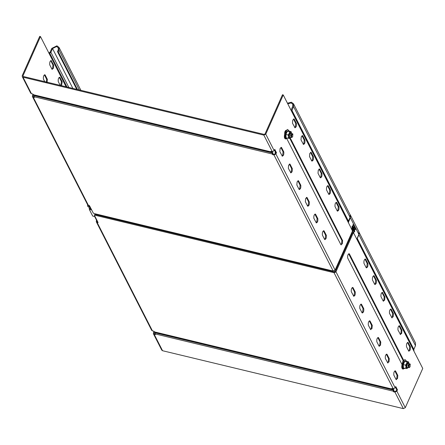 <?xml version="1.0" encoding="UTF-8"?>
<svg xmlns="http://www.w3.org/2000/svg" width="445" height="445" viewBox="0 0 445 445"><rect width="100%" height="100%" fill="white"/><g stroke="black" fill="none" stroke-linecap="round" stroke-linejoin="round"><path stroke-width="0.67" d="M358.909 232.034L415.485 342.945L415.491 345.654L413.844 349.347L413.989 351.272L422.75 368.449L405.284 407.676L403.359 408.632L394.938 392.117L393.552 391.784L393.241 391.172L155.205 333.928L155.516 334.54L154.131 334.212L162.553 350.721L403.359 408.632M34.287 95.046L34.215 95.675L272.251 152.919L270.877 151.289L272.262 151.623L263.841 135.113L23.034 77.202L31.456 93.717L30.672 93.127L22.25 76.612L22.25 75.6L39.716 36.368L40.467 36.551L23.001 75.778L23.351 76.496L264.158 134.401L265.014 133.978L282.48 94.752L283.231 94.93L291.992 112.107L291.853 110.749M263.841 135.113L265.765 134.162L283.231 94.93M272.696 151.662L272.896 153.914L274.281 154.248L275.138 153.825L275.716 152.518L274.465 150.054M280.845 147.445L281.596 147.629L283.81 151.962C283.988 154.793 283.398 156.123 282.035 155.945L282.764 154.938L283.059 151.784L280.845 147.445M299.057 189.314L299.78 188.296L300.069 185.137L297.855 180.792M290.88 172.927L288.332 168.282L288.621 165.128L290.107 164.305L292.315 168.644C292.493 171.475 291.903 172.799 290.546 172.621L291.275 171.62L291.564 168.46L289.345 164.11M311.717 160.884L312.434 159.872L312.729 156.712L310.51 152.362M303.534 144.503L300.987 139.858L301.282 136.698L302.761 135.881L304.975 140.214C305.148 143.045 304.558 144.375 303.201 144.197L303.929 143.19L304.219 140.036L301.999 135.686M293.5 119.021L294.251 119.199L296.465 123.538C296.643 126.369 296.053 127.698 294.696 127.515L295.424 126.514L295.714 123.354L293.5 119.021M320.222 177.561L320.945 176.548L321.234 173.389L319.015 169.039L319.777 169.234L321.985 173.572C322.163 176.404 321.574 177.727 320.216 177.549L318.003 173.216L318.292 170.057L319.777 169.234L319.443 168.928M340.859 244.644L341.582 243.632L341.877 240.472L289.784 138.351M285.951 130.841L285.718 130.385L286.48 130.58C285.123 130.402 284.527 131.726 284.705 134.557L284.767 134.679M307.567 205.99L308.29 204.973L308.58 201.819L306.36 197.469L307.117 197.663L309.331 201.997C309.509 204.828 308.919 206.157 307.556 205.979L305.348 201.641L305.637 198.481L307.117 197.663L306.783 197.352M328.727 194.243L329.45 193.225L329.739 190.065L327.526 185.721L328.282 185.91L330.496 190.249C330.674 193.08 330.079 194.409 328.722 194.226L326.508 189.893C326.335 187.061 326.925 185.732 328.282 185.91L327.948 185.604M317.085 218.495L314.865 214.145L315.627 214.34L317.836 218.673C318.014 221.51 317.424 222.834 316.067 222.656L316.796 221.649L317.085 218.495L317.836 218.673M324.577 239.343L325.301 238.331L325.595 235.171L323.376 230.821M337.238 210.919L337.961 209.901L338.25 206.747L336.031 202.397M393.669 388.824L393.87 391.077L395.255 391.411L396.111 390.983L396.69 389.675L395.433 387.211M335.196 271.572L352.412 232.913L352.835 232.674L352.412 232.913L353.163 233.091L335.953 271.75L395.16 387.829L395.744 386.521L397.446 389.859L396.862 391.166L405.284 407.676M383.173 300.981L383.896 299.963L384.191 296.804L381.971 292.46M400.517 334.629L397.969 329.984C397.797 327.153 398.386 325.829 399.743 326.007L401.957 330.34L401.663 333.5L400.183 334.323L400.912 333.322L401.201 330.162L398.981 325.812M392.407 316.64L392.696 313.486L390.476 309.136L391.238 309.331L393.447 313.664L393.157 316.823L391.678 317.647L392.407 316.64M387.862 363.053L385.314 358.414C385.136 355.583 385.726 354.253 387.089 354.431L389.297 358.77L389.008 361.924L387.528 362.747L388.257 361.746L388.546 358.587L386.327 354.242M379.351 346.377L379.018 346.071L379.746 345.07L380.041 341.91L377.822 337.56L378.578 337.755L380.792 342.094L380.503 345.248L379.018 346.071L376.809 341.732C376.631 338.901 377.221 337.577 378.578 337.755L378.244 337.449M396.039 379.44L396.762 378.422L397.051 375.269L394.837 370.919M408.699 351.01L409.417 349.998L409.712 346.839L407.492 342.489M370.518 329.406L371.241 328.388L371.531 325.234L369.311 320.884M403.354 360.995L348.674 253.8M374.996 284.594L374.662 284.288L375.391 283.287L375.68 280.127L373.461 275.778L374.223 275.972L376.431 280.311C376.609 283.142 376.019 284.466 374.662 284.288L372.448 279.955C372.27 277.118 372.866 275.794 374.223 275.972L373.889 275.666M362.341 313.024L362.007 312.713L362.736 311.711L363.025 308.557L360.806 304.208L361.562 304.397L363.776 308.735C363.954 311.567 363.365 312.896 362.007 312.713L359.794 308.379C359.616 305.548 360.205 304.219 361.562 304.397L361.229 304.091M353.831 296.342L351.289 291.703C351.111 288.872 351.7 287.542 353.057 287.72L355.271 292.059C355.449 294.89 354.854 296.214 353.497 296.036L354.226 295.035L354.515 291.876L352.301 287.526M366.485 267.918L366.152 267.612L366.886 266.605L367.175 263.451L364.956 259.101L365.712 259.296L367.926 263.629C368.104 266.466 367.514 267.79 366.152 267.612L363.943 263.273C363.765 260.442 364.355 259.118 365.712 259.296L365.378 258.99M413.989 351.272L353.586 232.857L353.163 233.091L353.586 232.857M382.394 292.343L384.942 296.987L384.652 300.147L383.167 300.965L380.959 296.631C380.781 293.8 381.371 292.471 382.728 292.649L381.977 292.471M383.501 301.276L383.167 300.965M399.41 325.701L399.743 326.007L398.993 325.823M392.012 317.953L389.464 313.308C389.286 310.476 389.876 309.147 391.238 309.331L390.905 309.025M386.755 354.125L387.089 354.431L386.332 354.253M397.808 375.447L397.513 378.606L396.033 379.429L393.825 375.091C393.647 372.259 394.237 370.93 395.594 371.113L397.808 375.447L397.051 375.269M396.367 379.735L396.033 379.429M395.26 370.802L395.594 371.113L394.843 370.93M410.462 347.022L410.173 350.176L408.688 350.999L406.48 346.666C406.302 343.835 406.891 342.505 408.249 342.683L410.462 347.022L409.712 346.839M409.022 351.305L408.688 350.999M407.915 342.377L408.249 342.683L407.498 342.505M371.992 328.571L370.513 329.395L368.299 325.056C368.121 322.224 368.716 320.901 370.073 321.079L372.287 325.412L371.992 328.571M370.846 329.701L370.513 329.395M369.739 320.773L370.073 321.079L369.322 320.895M402.169 364.833L347.662 257.978C347.484 255.141 348.073 253.817 349.431 253.995L403.832 360.645M349.097 253.689L349.431 253.995L348.68 253.817M352.724 287.414L353.057 287.72L352.307 287.542M272.262 151.623L274.187 150.671L274.771 149.364L276.473 152.696L275.889 154.003L335.102 270.082L352.312 231.422L352.396 230.521L291.992 112.107M282.369 156.251L279.827 151.606L280.116 148.452L281.596 147.629L281.262 147.323M296.837 184.964L297.132 181.805L298.612 180.982L300.826 185.32C300.998 188.152 300.408 189.475 299.051 189.297L296.837 184.964M298.278 180.676L298.612 180.982L297.861 180.804M299.385 189.603L299.051 189.297M289.773 163.999L290.107 164.305L289.35 164.122M309.498 156.534L309.787 153.38L311.266 152.557L313.48 156.89C313.658 159.727 313.069 161.051 311.706 160.873L309.498 156.534M310.933 152.251L311.266 152.557L310.515 152.374M312.04 161.179L311.706 160.873M302.428 135.575L302.761 135.881L302.01 135.697M295.029 127.826L292.482 123.182L292.771 120.022L294.251 119.199L293.917 118.893M320.55 177.855L320.216 177.549M290.218 137.905L342.628 240.65L342.339 243.81L340.853 244.633L286.808 138.679M341.187 244.939L340.853 244.633M307.89 206.285L307.556 205.979M329.055 194.537L328.722 194.226M316.401 222.962L313.853 218.317C313.675 215.486 314.27 214.162 315.627 214.34L315.294 214.034M322.364 234.999C322.186 232.162 322.775 230.838 324.132 231.016L326.346 235.355C326.524 238.186 325.929 239.51 324.572 239.332L322.364 234.999M323.799 230.71L324.132 231.016L323.382 230.838M324.906 239.638L324.572 239.332M335.018 206.569C334.84 203.738 335.43 202.414 336.787 202.592L339.001 206.925C339.179 209.756 338.589 211.086 337.232 210.908L335.018 206.569M336.453 202.286L336.787 202.592L336.036 202.408M337.566 211.214L337.232 210.908M40.467 36.551L49.228 53.728L50.891 52.243L52.538 48.544L56.598 46.53L58.256 47.776L58.256 49.923L57.5 51.626L58.251 51.809L59.013 50.101L59.007 47.393L56.916 45.824L51.787 48.366L50.14 52.059L48.861 53.005M154.443 332.009L154.098 332.788L154.465 333.505M33.47 94.852L33.125 95.625L33.475 96.337L34.154 96.504M44.728 81.635L43.388 79.015C43.215 76.184 43.805 74.855 45.162 75.033L47.376 79.371L47.081 82.525M44.828 74.727L45.162 75.033L44.405 74.843L46.619 79.188L47.376 79.371M60.437 85.813L58.228 81.48C58.05 78.648 58.64 77.319 59.997 77.497L62.211 81.836L61.527 85.674M59.663 77.191L59.997 77.497L59.241 77.308L61.455 81.652L60.776 85.49M51.158 60.514L53.7 65.159L53.411 68.313L51.931 69.136L49.718 64.803C49.54 61.966 50.129 60.642 51.492 60.82L50.736 60.642L52.949 64.976L53.7 65.159M52.265 69.442L51.931 69.136L52.66 68.135L52.949 64.976M33.158 97.049L88.538 205.623L89.595 205.874L93.25 213.049L94.023 213.528L333.177 271.038L273.964 154.96L272.579 154.626L272.268 154.014L34.232 96.771L34.543 97.383L33.158 97.049L32.374 96.459L32.958 94.14M154.131 334.212L153.347 333.622L153.931 331.297M152.429 330.874L153.814 331.208L154.126 331.82L392.167 389.064L391.85 388.452L393.235 388.785L334.028 272.707L94.874 215.196L94.446 215.386L98.1 222.556L97.049 222.3L152.429 330.874L151.645 330.285L96.265 221.71L96.504 220.158M46.33 82.347L46.619 79.188M97.366 221.588L97.016 220.876L97.644 221.66M94.446 215.386L95.191 214.484L94.757 214.674L95.191 214.484L334.345 271.995M154.448 333.5L154.098 332.788L154.448 333.5L155.127 333.661M31.456 93.717L32.841 94.045L33.153 94.663L271.194 151.906L272.067 151.667M272.251 152.919L272.268 154.014M34.232 96.771L34.215 95.675M33.675 94.618L33.153 94.663L33.675 94.618M155.261 332.204L155.188 332.832L393.224 390.076L392.685 389.025L393.041 388.83M154.649 331.781L154.126 331.82L154.649 331.781M392.167 389.064L392.685 389.025L392.167 389.064M155.188 332.832L155.205 333.928M393.224 390.076L393.241 391.172M396.69 389.675L397.446 389.859M393.552 391.784L393.87 391.077M395.16 387.829L393.235 388.785M394.938 392.117L396.862 391.166M413.895 349.987L357.274 239.004M334.028 272.707L335.953 271.75M357.413 240.361L357.268 238.437L358.915 234.743L359.204 233.002M275.716 152.518L276.473 152.696M272.579 154.626L272.896 153.914M273.964 154.96L275.889 154.003M33.125 95.625L33.475 96.337L33.125 95.625M287.787 103.869L291.086 102.923L292.738 104.163L292.743 106.311L291.024 110.21M293.489 103.785L350.065 214.69L350.07 217.399L348.424 221.093L348.563 221.888L291.898 110.827L293.494 106.489L293.489 103.785L291.403 102.211L287.453 103.212M335.102 270.082L333.177 271.038M22.25 76.612L23.034 77.202M23.001 75.778L23.351 76.496L23.001 75.778M162.553 350.721L161.769 350.132L153.347 333.622M348.468 221.738L348.569 223.017M76.729 89.328L57.5 51.626M77.48 89.512L58.251 51.809M96.265 221.71L97.049 222.3M88.538 205.623L87.76 205.034L32.374 96.459M334.306 270.888L335.157 272.557M352.668 226.127L352.034 226.622L352.151 228.291M352.785 227.796L352.073 228.19L352.212 226.666L352.768 226.121L352.785 227.796M352.93 228.074L352.162 228.802L352.067 226.388L352.835 225.66L352.93 228.074M352.078 228.763L352.752 228.029L352.746 225.654M354.426 229.564L353.786 230.065L353.903 231.734M354.543 231.233L353.825 231.628L353.97 230.11L354.52 229.564L354.543 231.233M353.825 229.826L354.593 229.103L354.687 231.517L353.92 232.24L353.825 229.826M353.831 232.201L354.504 231.472L354.498 229.092M348.557 221.877L350.387 217.766L358.898 234.448L356.801 239.154M353.769 233.441L351.216 228.441M352.423 231.066L353.258 232.713M355.538 229.464L352.985 224.458L355.371 229.665M355.36 229.42L352.985 224.458M353.069 230.543L354.109 228.19L353.53 227.05L352.484 229.398L353.18 230.643M275.255 153.564L275.132 151.367M349.915 214.395L350.382 215.057L350.387 217.766M358.898 234.448L358.893 231.739L350.382 215.057M352.412 230.566L353.564 232.818M353.708 229.409L353.931 228.146L353.347 227.011M352.891 230.499L353.53 229.364M353.069 228.257L353.502 227.723L353.886 228.469L353.63 229.042L353.069 228.257L353.447 229.003M353.141 230.059L352.624 229.258L353.085 228.663L353.48 229.431L353.197 230.071L352.624 229.258M352.802 229.303L353.085 228.663M353.247 228.302L353.502 227.723M89.167 205.774L91.258 209.879L89.3 209.411L92.705 216.081L94.663 216.548L97.6 222.311M90.546 208.483L90.374 208.877L90.802 208.983M89.3 209.411L90.101 207.615M292.081 137.249L291.225 137.271C291.069 134.846 291.575 133.711 292.743 133.862L292.732 136.465L292.243 137.166L291.692 137.043C291.57 135.058 291.981 134.129 292.932 134.257L292.938 134.268M285.345 131.114L285.651 131.331M289.484 132.888L292.743 133.862M87.726 204.978L87.832 206.474L88.85 206.914M87.587 204.694L87.637 206.08M409.478 367.403L408.621 367.431C408.471 365 408.977 363.865 410.14 364.016L410.129 366.619L409.645 367.32L409.094 367.197C408.972 365.212 409.383 364.283 410.334 364.411L410.34 364.422M402.747 361.268L403.048 361.485M406.886 363.042L410.14 364.016M88.905 205.712L89.011 207.826M89.145 205.256L88.844 206.825L89.267 208.566L89.64 208.655M407.359 367.125L406.597 366.691L407.342 363.598L408.215 363.554L407.965 366.263M408.026 367.481L406.786 368.555L403.114 368.032L404.071 368.082L403.114 368.032L402.986 364.555L404.527 361.106L406.185 361.134L404.755 361.329L408.126 361.963L408.972 363.543M405.634 368.454L406.608 363.593L408.555 361.891L406.185 361.134L404.527 361.106L404.755 361.329L403.292 364.611L403.415 367.92L403.114 368.032L402.986 364.555L405.512 365.145L406.786 368.555L407.403 368.276M408.81 362.63L408.555 361.891M406.786 368.555L407.531 368.154M406.975 361.863L406.608 363.593L405.512 365.145M289.956 136.971L289.2 136.537L289.945 133.444L290.813 133.4L290.568 136.103M290.624 137.327L289.384 138.401L285.718 137.878L286.669 137.928L285.718 137.878L285.59 134.401L287.125 130.952L288.788 130.98L287.359 131.175L290.724 131.809L291.575 133.389M288.232 138.3L289.205 133.439L291.158 131.737L288.788 130.98L287.125 130.952L287.359 131.175L285.896 134.457L286.013 137.766L285.718 137.878L285.59 134.401L288.115 134.991L289.384 138.401L290.001 138.122M291.414 132.477L291.158 131.737M289.384 138.401L290.129 138M289.573 131.709L289.205 133.439L288.115 134.991M265.765 134.162L274.187 150.671M66.082 86.769L49.228 53.728M371.531 325.234L372.287 325.412M384.191 296.804L384.942 296.987M380.041 341.91L380.792 342.094M392.696 313.486L393.447 313.664M388.546 358.587L389.297 358.77M401.201 330.162L401.957 330.34M413.844 349.347L357.268 238.437M415.491 345.654L358.915 234.743M308.58 201.819L309.331 201.997M321.234 173.389L321.985 173.572M300.069 185.137L300.826 185.32M312.729 156.712L313.48 156.89M291.564 168.46L292.315 168.644M304.219 140.036L304.975 140.214M283.059 151.784L283.81 151.962M295.714 123.354L296.465 123.538M342.628 240.65L341.877 240.472M348.424 221.093L291.848 110.188M350.07 217.399L293.494 106.489M79.338 89.957L59.013 50.101M49.784 53.233L67.006 86.992M68.847 87.431L50.891 52.243M72.869 88.399L52.538 48.544M62.211 81.836L61.455 81.652M330.496 190.249L329.739 190.065M376.431 280.311L375.68 280.127M326.346 235.355L325.595 235.171M363.776 308.735L363.025 308.557M339.001 206.925L338.25 206.747M355.271 292.059L354.515 291.876M367.926 263.629L367.175 263.451M406.435 361.379L406.207 360.728L403.359 362.308L402.803 368.377L404.783 368.249M404.21 360.233L402.786 362.097M402.731 362.213L402.28 368.26M289.033 131.225L288.811 130.574L285.963 132.154L285.401 138.223L287.381 138.095L285.662 138.979C284.06 138.523 283.943 136.192 285.323 131.981C286.725 129.857 287.581 129.078 287.904 129.662L289.05 131.231M286.808 130.079L285.384 131.942M285.334 132.059L284.878 138.106M285.618 138.54L286.636 137.917M271.361 152.056L33.319 94.813M154.293 331.976L392.334 389.219M352.74 232.59L353.491 232.768M94.746 214.54L94.429 215.252M59.007 47.393L80.907 90.335M291.508 137.538L288.538 136.821M292.243 137.166L291.898 137.422M87.632 206.068L87.826 206.463M408.911 367.692L405.94 366.975M409.645 367.32L409.294 367.581M406.446 361.385L405.306 359.816C404.983 359.232 404.121 360.011 402.725 362.141C401.346 366.346 401.457 368.677 403.064 369.133L404.794 368.254"/></g></svg>
